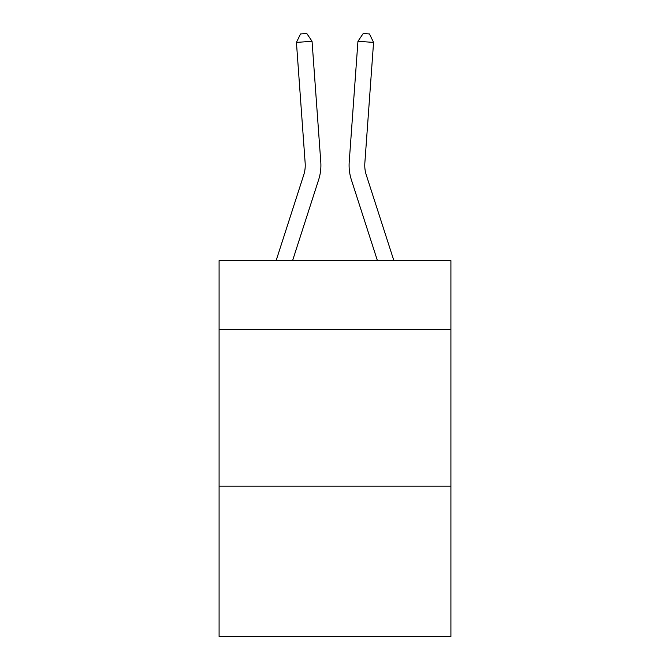 <?xml version="1.0" encoding="UTF-8"?>
<svg xmlns="http://www.w3.org/2000/svg" width="670" height="670" viewBox="0 0 670 670"><rect width="100%" height="100%" fill="white"/><g stroke="black" fill="none" stroke-linecap="round" stroke-linejoin="round"><path stroke-width="1" d="M450.91 329.506L450.91 260.588L219.09 260.588L219.09 329.506L450.91 329.506L450.91 636.5L219.09 636.5L219.09 329.506M450.91 486.135L219.09 486.135M320.779 161.964L312.053 41.289L320.779 161.964A46.992 46.992 138.1 0 1 318.635 179.778L292.589 260.588M276.132 260.588L303.728 174.97A31.322 31.322 -32 0 0 305.16 163.095L296.433 42.411L300.529 33.952L306.776 33.5L312.053 41.289L296.433 42.411M393.868 260.588L366.272 174.97A31.322 31.322 32 0 1 364.84 163.095L373.567 42.411L357.947 41.289L349.221 161.964A46.992 46.992 20.7 0 0 351.365 179.778L377.411 260.588L351.365 179.778M303.728 174.97A31.322 31.322 -41.9 0 0 305.16 163.095A31.322 31.322 -41.9 0 1 303.728 174.97A31.322 31.322 -41.9 0 0 305.16 163.095A31.322 31.322 -41.9 0 1 303.728 174.97A31.322 31.322 -41.9 0 0 305.16 163.095A31.322 31.322 -41.9 0 1 303.728 174.97A31.322 31.322 -41.9 0 0 305.16 163.095A31.322 31.322 -41.9 0 1 303.728 174.97A31.322 31.322 -41.9 0 0 305.16 163.095A31.322 31.322 -41.9 0 1 303.728 174.97A31.322 31.322 -41.9 0 0 305.16 163.095A31.322 31.322 -41.9 0 1 303.728 174.97A31.322 31.322 -41.9 0 0 305.16 163.095A31.322 31.322 -41.9 0 1 303.728 174.97A31.322 31.322 -41.9 0 0 305.16 163.095A31.322 31.322 -41.9 0 1 303.728 174.97A31.322 31.322 -41.9 0 0 305.16 163.095A31.322 31.322 -41.9 0 1 303.728 174.97A31.322 31.322 -41.9 0 0 305.16 163.095A31.322 31.322 -41.9 0 1 303.728 174.97A31.322 31.322 -41.9 0 0 305.16 163.095M366.272 174.97A31.322 31.322 -159.3 0 1 364.84 163.095A31.322 31.322 -159.3 0 0 366.272 174.97A31.322 31.322 -159.3 0 1 364.84 163.095A31.322 31.322 -159.3 0 0 366.272 174.97A31.322 31.322 -159.3 0 1 364.84 163.095A31.322 31.322 -159.3 0 0 366.272 174.97A31.322 31.322 -159.3 0 1 364.84 163.095A31.322 31.322 -159.3 0 0 366.272 174.97A31.322 31.322 -159.3 0 1 364.84 163.095A31.322 31.322 -159.3 0 0 366.272 174.97A31.322 31.322 -159.3 0 1 364.84 163.095A31.322 31.322 -159.3 0 0 366.272 174.97A31.322 31.322 -159.3 0 1 364.84 163.095A31.322 31.322 -159.3 0 0 366.272 174.97A31.322 31.322 -159.3 0 1 364.84 163.095A31.322 31.322 -159.3 0 0 366.272 174.97A31.322 31.322 -159.3 0 1 364.84 163.095A31.322 31.322 -159.3 0 0 366.272 174.97A31.322 31.322 -159.3 0 1 364.84 163.095A31.322 31.322 -159.3 0 0 366.272 174.97A31.322 31.322 -159.3 0 1 364.84 163.095M373.567 42.411L369.472 33.952L363.224 33.5L357.947 41.289L349.221 161.964"/></g></svg>
